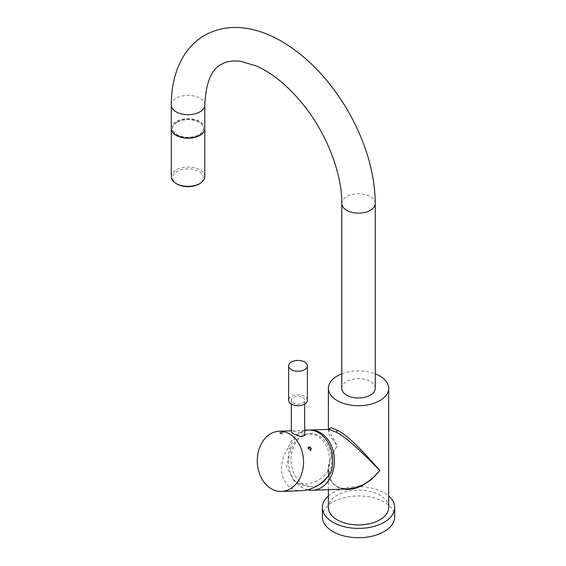 <?xml version="1.0" encoding="UTF-8"?>
<svg xmlns="http://www.w3.org/2000/svg" width="566" height="566" viewBox="0 0 566 566"><rect width="100%" height="100%" fill="white"/><g stroke="black" fill="none" stroke-linecap="round" stroke-linejoin="round"><path stroke-width="0.42" stroke-dasharray="2.83 2.12" d="M328.174 470.933A26.255 20.15 -92.2 0 0 325.323 444.211A26.255 20.15 -92.2 0 0 305.958 434.299A26.255 20.15 -92.2 0 0 291.037 449.489L286.58 466.681L293.605 480.428L295.417 481.638C305.081 487.538 320.434 482.168 328.174 470.933L330.912 472.511M308.435 430.096A30.14 23.121 -92.2 0 0 288.292 447.904L291.037 449.489M326.37 478.305A26.453 20.298 -92.2 0 0 329.476 448.781A26.453 20.298 -92.2 0 0 309.397 433.768A26.453 20.298 -92.2 0 0 291.249 455.588A26.453 20.298 -92.2 0 0 303.411 484.284A26.453 20.298 -92.2 0 0 311.442 486.59A26.453 20.298 -92.2 0 0 318.262 485.182M307.854 489.831A30.14 23.121 87.8 0 1 288.193 458.573A30.14 23.121 87.8 0 1 309.291 430.082M328.818 429.304L328.181 433.386L337.223 446.001C318.75 473.898 332.645 483.505 336.678 486.307L342.154 488.387L348.132 488.875M328.421 429.318L337.223 446.001L332.426 453.861L329.723 460.865L328.414 468.74L329.072 475.744L330.877 480.442L333.742 484.305L338.178 487.496L342.855 489.081M341.786 373.843A30.14 17.397 180 0 1 375.279 373.843M388.672 507.525A30.14 17.397 0 0 0 379.843 495.222A30.14 17.397 0 0 0 347 491.451A30.14 17.397 0 0 0 328.393 507.525M375.279 388.311A16.747 9.664 0 0 0 358.533 378.647A16.747 9.664 0 0 0 341.786 388.311M171.3 176.684A16.747 9.664 180 0 1 176.203 169.85A16.747 9.664 180 0 1 194.449 167.748A16.747 9.664 180 0 1 204.786 176.684M171.3 128.475A16.747 9.664 180 0 1 176.203 121.725A16.747 9.664 180 0 1 194.386 119.617A16.747 9.664 180 0 1 204.786 128.475M171.3 128.397A16.747 9.664 180 0 1 176.203 121.563A16.747 9.664 180 0 1 194.449 119.468A16.747 9.664 180 0 1 204.786 128.397M177.151 122.27A15.402 8.893 0 0 0 172.637 128.56A15.402 8.893 0 0 0 188.046 137.453A15.402 8.893 0 0 0 203.449 128.56A15.402 8.893 0 0 0 193.94 120.346A15.402 8.893 0 0 0 177.151 122.27M177.151 122.107A15.402 8.893 180 0 1 193.94 120.183A15.402 8.893 180 0 1 203.449 128.397A15.402 8.893 180 0 1 188.046 137.29A15.402 8.893 180 0 1 172.637 128.397A15.402 8.893 180 0 1 177.151 122.107M177.151 184.063A15.402 8.893 180 0 1 177.151 171.491A15.402 8.893 180 0 1 198.935 171.491A15.402 8.893 180 0 1 198.935 184.063M328.393 495.979A36.167 20.878 180 0 1 384.109 492.76A36.167 20.878 180 0 1 388.672 495.979M322.365 516.822A36.167 20.878 180 0 1 344.694 497.528A36.167 20.878 180 0 1 384.109 502.056A36.167 20.878 180 0 1 394.7 516.822M288.292 447.904C274.659 467.339 282.788 492.201 302.272 490.658M304.706 435.65L302.746 433.323L300.645 432.417L295.487 431.497L291.313 432.042M280.34 432.311L279.689 432.799L283.58 431.801L280.34 432.311M302.746 397.551A6.7 3.87 180 0 1 304.706 400.289A6.7 3.87 180 0 1 298.006 404.152A6.7 3.87 180 0 1 291.313 400.289A6.7 3.87 180 0 1 295.445 396.716A6.7 3.87 180 0 1 302.746 397.551M308.611 447.027A2.009 1.189 59.2 0 0 308.378 447.119A2.009 1.189 59.2 0 0 308.116 448.895A2.009 1.189 59.2 0 0 310.437 450.571A2.009 1.189 59.2 0 0 310.621 450.409M307.388 400.289A9.374 5.412 0 0 0 304.635 396.462A9.374 5.412 0 0 0 294.419 395.287A9.374 5.412 0 0 0 288.632 400.289M283.078 432.849L279.845 433.4L283.078 432.849M337.223 486.986A1.337 0.771 120 0 0 336.947 486.371A1.337 0.771 120 0 0 336.678 486.307M375.279 203.477A16.747 9.664 0 0 0 364.943 194.548A16.747 9.664 0 0 0 346.696 196.643A16.747 9.664 0 0 0 341.786 203.477M171.3 105.043A16.747 9.664 180 0 1 176.203 98.208A16.747 9.664 180 0 1 194.449 96.114A16.747 9.664 180 0 1 204.786 105.043M305.958 434.299L309.39 433.768M293.605 480.428L296.761 482.529C301.303 485.119 306.199 486.47 311.442 486.59M328.853 429.297L328.393 429.778L328.393 429.318M328.393 489.64L328.393 469.886C328.28 474.683 329.759 481.899 336.947 486.371C338.199 487.687 341.935 488.522 348.154 488.875M304.706 430.238L291.313 430.761M304.706 404.074L304.706 400.289M291.313 404.074L291.313 400.289M310.437 450.571L310.854 450.317M308.378 447.119L308.795 446.864M279.689 432.799L279.845 433.4M283.58 431.801L283.736 432.403M279.951 433.478L282.087 434.051L283.672 432.523"/><path stroke-width="0.85" d="M281.585 491.458A30.14 23.121 87.8 0 1 257.311 462.245A30.14 23.121 87.8 0 1 279.243 431.228A30.14 23.121 87.8 0 1 289.424 433.846A30.14 23.121 87.8 0 1 303.199 467.198A30.14 23.121 87.8 0 1 281.585 491.458L302.272 490.658C313.486 489.71 323.037 483.661 330.912 472.511A30.14 23.121 -92.2 0 0 318.608 432.707A30.14 23.121 -92.2 0 0 308.435 430.096L304.706 430.238M318.262 485.182A26.453 20.298 -92.2 0 0 326.37 478.305M309.291 430.082A30.14 23.121 87.8 0 1 310.147 430.026A30.14 23.121 87.8 0 1 320.328 432.643A30.14 23.121 87.8 0 1 334.103 465.995A30.14 23.121 87.8 0 1 312.489 490.262A30.14 23.121 87.8 0 1 307.854 489.831M312.489 490.262L348.557 488.854L355.915 487.545L362.58 484.899L368.721 481.213L374.621 476.367L379.843 470.608C359.169 449.036 344.51 436.181 335.871 432.035L328.818 429.304M342.855 489.081L346.958 489.512L352.462 489.024L356.884 487.878L362.473 485.522L371.246 479.699L379.843 470.608C360.153 447.741 345.946 434.292 337.223 430.266L331.145 427.74L328.421 429.318M375.279 373.843A30.14 17.397 180 0 1 379.843 376.008A30.14 17.397 180 0 1 388.672 388.311A30.14 17.397 180 0 1 358.533 405.709A30.14 17.397 180 0 1 328.393 388.311A30.14 17.397 180 0 1 341.786 373.843M328.393 489.64L328.393 507.525A30.14 17.397 0 0 0 358.533 524.923A30.14 17.397 0 0 0 388.672 507.525L388.672 388.311M370.369 395.146A16.747 9.664 0 0 0 375.279 388.311L375.279 203.477A16.747 9.664 0 0 1 370.369 210.311A16.747 9.664 0 0 1 352.123 212.406A16.747 9.664 0 0 1 341.786 203.477L341.786 388.311A16.747 9.664 0 0 0 352.123 397.24A16.747 9.664 0 0 0 370.369 395.146M204.786 128.475A16.747 9.664 180 0 1 204.786 128.56L204.786 176.684A16.747 9.664 180 0 1 199.883 183.518A16.747 9.664 180 0 1 176.203 183.518A16.747 9.664 180 0 1 171.3 176.684L171.3 128.56A16.747 9.664 180 0 1 171.3 128.475M204.786 128.56A16.747 9.664 180 0 1 188.046 138.224A16.747 9.664 180 0 1 171.3 128.56M171.3 105.043A16.747 9.664 180 0 0 181.636 113.978A16.747 9.664 180 0 0 199.883 111.884A16.747 9.664 180 0 0 204.786 105.043L204.786 128.397A16.747 9.664 180 0 1 188.046 138.062A16.747 9.664 180 0 1 171.3 128.397L171.3 105.043C171.229 86.853 175.064 70.969 182.811 57.392C188.23 48.131 195.411 40.844 204.347 35.531C217.21 28.272 231.395 25.902 246.918 28.42C258.032 30.253 269.098 34.257 280.113 40.448C306.963 56.006 329.638 79.58 348.118 111.177C365.792 142.236 374.848 173.005 375.279 203.477M199.883 183.518L198.935 184.063A15.402 8.893 180 0 1 177.151 184.063L176.203 183.518M388.672 495.979A36.167 20.878 180 0 1 394.7 507.525A36.167 20.878 180 0 1 358.533 528.403A36.167 20.878 180 0 1 322.365 507.525A36.167 20.878 180 0 1 328.393 495.979M394.7 507.525L394.7 516.822A36.167 20.878 180 0 1 358.533 537.7A36.167 20.878 180 0 1 322.365 516.822L322.365 507.525M291.313 404.074L291.313 432.042L293.273 433.69L300.603 436.69L304.706 435.65L304.706 404.074M311.159 448.52L310.854 450.317L308.583 448.619L308.795 446.864L310.281 447.253L311.159 448.52M310.621 450.409A2.009 1.189 59.2 0 0 310.43 448.237A2.009 1.189 59.2 0 0 308.611 447.027M288.632 365.834L288.632 400.289A9.374 5.412 0 0 0 298.006 405.702A9.374 5.412 0 0 0 307.388 400.289L307.388 365.834A9.374 5.412 180 0 1 298.006 371.246A9.374 5.412 180 0 1 288.632 365.834A9.374 5.412 180 0 1 294.419 360.832A9.374 5.412 180 0 1 304.635 362.007A9.374 5.412 180 0 1 307.388 365.834M337.223 430.266A1.337 0.771 -60 0 1 335.871 432.035M328.457 429.382L310.147 430.026M328.393 429.318L328.393 388.311M204.786 105.043C205.826 82.848 211.359 69.285 221.384 64.361C226.216 61.369 232.725 60.371 240.918 61.383L256.179 65.897C271.694 72.696 286.877 84.964 301.728 102.715C326.129 131.928 342.175 173.217 341.786 203.477M291.313 430.761L279.243 431.228"/></g></svg>
